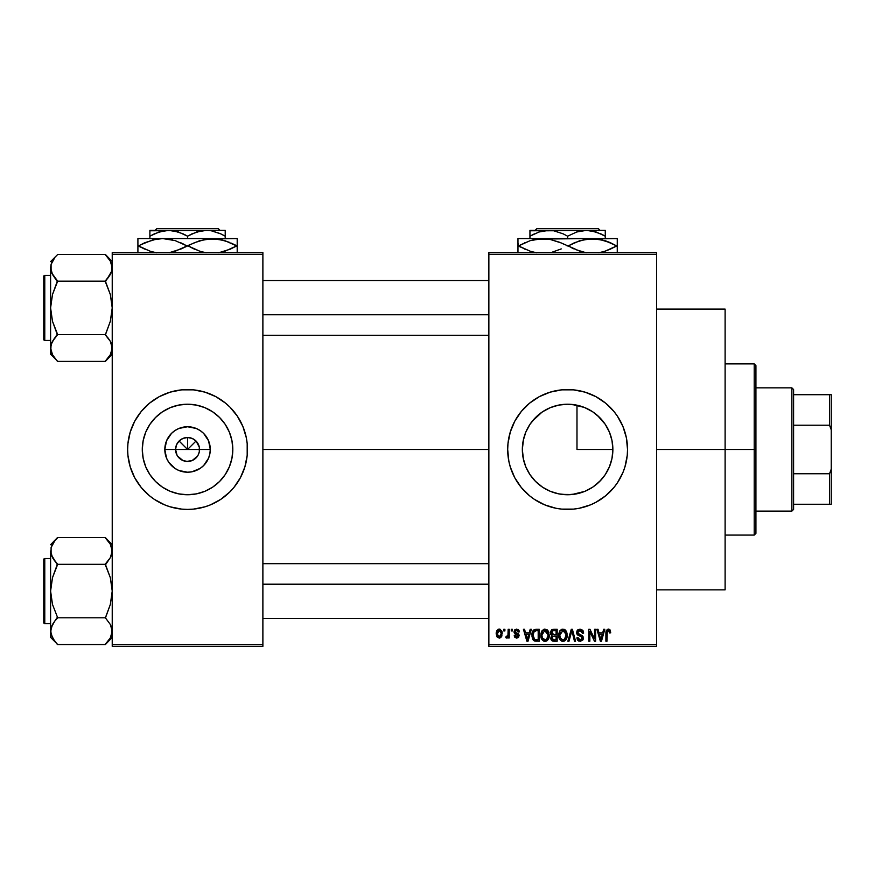 <?xml version="1.0" encoding="UTF-8"?>
<svg xmlns="http://www.w3.org/2000/svg" width="875" height="875" viewBox="0 0 875 875"><rect width="100%" height="100%" fill="white"/><g stroke="black" fill="none" stroke-linecap="round" stroke-linejoin="round"><path stroke-width="1.31" d="M177.056 455.273L175.569 449.487A11.988 11.988 0 0 0 187.556 461.464A11.988 11.988 0 0 0 199.533 449.487L210.284 449.487A22.739 22.739 0 0 1 187.556 472.216A22.739 22.739 0 0 1 164.817 449.487L199.533 449.487A11.988 11.988 0 0 1 187.556 461.464A11.988 11.988 0 0 1 175.569 449.487L176.488 444.894L179.08 441.011L182.973 438.408L187.556 437.5L187.556 449.487L196.033 441.011L199.303 447.147L199.303 451.817L198.045 455.273M181.88 460.042L185.861 461.344M186.561 461.431L192.139 460.556L187.556 461.464L182.973 460.556L177.592 456.138M179.933 458.73L180.895 459.452M178.281 457.078L179.08 457.953M232.816 449.487A45.259 45.259 0 0 1 187.556 494.747A45.259 45.259 0 0 1 142.286 449.487L143.161 440.65L145.731 432.163L149.92 424.331L155.553 417.473L162.411 411.852L170.231 407.663L178.719 405.092L187.556 404.217L196.383 405.092L204.881 407.663L212.702 411.852L219.559 417.473L225.192 424.331L229.37 432.163L231.952 440.65L232.816 449.487L231.952 458.314L229.37 466.802L225.192 474.633L219.559 481.491L212.702 487.123L204.881 491.302L196.383 493.883L187.556 494.747L178.719 493.883L170.231 491.302L162.411 487.123L155.553 481.491L149.92 474.633L145.731 466.802L143.161 458.314L142.286 449.487A45.259 45.259 0 0 1 187.556 404.217A45.259 45.259 0 0 1 232.816 449.487M244.891 466.878L247.188 455.361L247.188 443.614L246.323 437.795L242.911 426.552L237.377 416.194L229.928 407.116L225.564 403.167L215.797 396.637L204.947 392.142L193.43 389.856L181.683 389.856L170.166 392.142L159.305 396.637L149.537 403.167L141.236 411.469L134.706 421.236L130.211 432.086L127.925 443.614L127.641 449.487A59.916 59.916 0 0 0 130.211 466.845L134.706 477.728L141.236 487.495L149.537 495.797L154.262 499.308L164.62 504.842L170.166 506.822L181.683 509.119L187.556 509.403L193.43 509.119L204.947 506.822L210.481 504.842L220.839 499.308L229.928 491.848L233.877 487.495L240.395 477.728L244.891 466.878A59.916 59.916 0 0 0 247.472 449.487A59.916 59.916 0 0 1 187.556 509.403A59.916 59.916 0 0 1 127.641 449.487L127.925 455.361L130.211 466.878M130.222 466.911A59.916 59.916 0 0 0 134.684 477.684M134.739 477.783A59.916 59.916 0 0 0 137.703 482.727M137.769 482.825A59.916 59.916 0 0 0 237.344 482.825M237.409 482.727A59.916 59.916 0 0 0 240.373 477.783M240.428 477.684A59.916 59.916 0 0 0 244.88 466.911M612.095 441.131L612.872 449.487L612.205 457.209L612.872 449.487A45.259 45.259 0 0 1 567.613 494.747A45.259 45.259 0 0 1 522.342 449.487L523.48 459.572L525.536 466.178M608.584 468.705L609.361 466.966M609.503 466.616L609.798 465.883M594.442 485.931L601.016 480.025M567.372 494.747L561.827 494.375L571.988 494.539L584.839 491.334M584.697 491.4L586.578 490.58M549.522 490.973L550.233 491.28M530.031 474.72L535.347 481.239L542.544 487.167M529.659 495.852A59.916 59.916 0 0 0 534.275 499.275L544.677 504.842L555.92 508.255L561.739 509.119L573.486 509.119L579.294 508.255L590.537 504.842L595.853 502.327L605.62 495.797L613.922 487.495L617.433 482.77L622.967 472.413L624.947 466.878L627.244 455.361L627.528 449.487A59.916 59.916 0 0 1 567.613 509.403A59.916 59.916 0 0 1 507.686 449.487A59.916 59.916 0 0 0 508.834 461.147M508.834 437.817A59.916 59.916 0 0 0 507.686 449.466A59.916 59.916 0 0 1 567.613 389.561A59.916 59.916 0 0 1 627.528 449.487L626.38 437.795L622.967 426.552L617.433 416.194L613.922 411.469L605.62 403.167L595.853 396.637L585.003 392.142L573.486 389.856L561.739 389.856L550.211 392.142L539.361 396.637L529.594 403.167L521.292 411.469L514.762 421.236L510.267 432.086L507.981 443.614L507.686 449.487L508.845 461.169A59.916 59.916 0 0 0 514.752 477.695M508.845 461.169L510.267 466.878L514.762 477.728A59.916 59.916 0 0 0 517.77 482.748M510.267 466.878L514.762 477.728L517.792 482.77A59.916 59.916 0 0 0 529.539 495.753M534.362 499.33A59.916 59.916 0 0 0 600.852 499.341M600.95 499.275A59.916 59.916 0 0 0 605.555 495.852M605.686 495.753A59.916 59.916 0 0 0 617.4 482.814M617.455 482.727A59.916 59.916 0 0 0 620.43 477.783M620.473 477.684A59.916 59.916 0 0 0 626.369 461.223M626.391 461.125A59.916 59.916 0 0 0 627.528 449.531M656.633 449.487L725.113 449.487L725.113 309.105L725.113 449.487L656.633 449.487M262.883 449.487L488.862 449.487L262.883 449.487M197.52 456.138L192.139 460.556M199.533 449.487L187.556 449.487L179.08 441.011L187.556 449.487L187.556 437.5L192.139 438.408L196.033 441.011L189.317 447.727L187.556 449.487L175.569 449.487A11.988 11.988 0 0 1 187.556 437.5A11.988 11.988 0 0 1 199.533 449.487A11.988 11.988 0 0 0 187.556 437.5A11.988 11.988 0 0 0 175.569 449.487L164.817 449.487L166.545 440.781L171.478 433.409L174.923 430.577L178.85 428.477L187.556 426.748L196.252 428.477L200.189 430.577L203.634 433.409L208.556 440.781L210.284 449.487L209.847 453.917L208.556 458.183L203.634 465.555L200.189 468.387L191.986 471.778L187.556 472.216L178.85 470.488L174.923 468.387L168.656 462.109L166.545 458.183L164.817 449.487A22.739 22.739 0 0 1 187.556 426.748A22.739 22.739 0 0 1 210.284 449.487L199.533 449.487M523.086 457.669L522.342 449.487L523.086 441.306M523.469 459.528L523.294 458.697M526.794 469.044L526.05 467.414M541.931 486.752L535.347 481.239L530.403 475.267M547.389 489.978L543.069 487.517M558.173 493.752L552.027 491.98M561.827 494.375L559.562 494.025M584.423 491.509L576.986 493.762L568.181 494.747M598.631 482.442L594.694 485.745M592.058 487.583L591.248 488.086M607.042 471.702L606.08 473.331M604.177 476.164L602.722 478.056M612.205 457.231L612.095 457.822M611.592 460.195L610.236 464.691M488.862 252.613L656.633 252.613L488.862 252.613L488.862 254.319L656.633 254.319L656.633 644.645L488.862 644.645L488.862 252.613M488.862 646.363L656.633 646.363L656.633 252.613L656.633 254.319L488.862 254.319L488.862 644.645L656.633 644.645L656.633 646.363L488.862 646.363L488.862 644.645L488.862 646.363M503.803 629.234L503.803 630.952L504.886 630.952L504.886 629.234L503.803 629.234L504.886 629.234L503.803 629.234L503.803 630.952L504.886 630.952L504.886 629.234L504.886 630.952L503.803 630.952L503.803 629.234M511.273 629.234L511.273 630.952L512.356 630.952L512.356 629.234L511.273 629.234L512.356 629.234L511.273 629.234L511.273 630.952L512.356 630.952L512.356 629.234L512.356 630.952L511.273 630.952L511.273 629.234M530.206 629.234L529.266 632.822L525.492 632.822L524.552 629.234L523.414 629.234L526.881 641.222L528.03 641.222L531.344 629.234L530.206 629.234L531.344 629.234L530.206 629.234L529.266 632.822L525.492 632.822L524.552 629.234L523.414 629.234L526.881 641.222L528.03 641.222L531.344 629.234L528.03 641.222L526.881 641.222L523.414 629.234L524.552 629.234M548.166 630.962L545.038 629.081L541.92 630.919L540.837 635.217C540.652 638.542 542.052 640.598 545.038 641.375C548.078 640.577 549.478 638.477 549.248 635.075L547.586 630.208L544.108 629.202L541.406 631.914L541.034 637.284L543.528 641.036L547.028 640.763L549.073 637.175L548.352 631.269M566.07 630.962L564.331 629.366L562.002 629.202L559.825 630.919L558.786 634.091L558.928 637.284L560.306 640.194L562.417 641.342L564.922 640.763L566.3 639.177L567.098 636.125L566.07 630.962L562.942 629.081L559.825 630.919L558.742 635.217C558.545 638.542 559.945 640.598 562.931 641.375C565.972 640.577 567.383 638.477 567.142 635.075L566.07 630.962M580.027 629.081L577.555 630.055L576.636 632.559L577.566 634.922L582.061 637.109L581.963 639.122L580.584 639.953L578.867 639.581L578.036 637.645L576.942 637.798L577.795 640.336L580.223 641.375L582.881 639.931L583.144 636.913L582.094 635.502L578.233 633.861L577.872 631.706L580.464 630.536L581.842 631.302L582.553 633.281L583.636 633.128L582.717 630.284L580.027 629.081L576.636 632.559L578.288 635.414L581.897 636.836L582.236 638.05L580.191 639.975L578.036 637.645L576.942 637.798L580.223 641.375L583.33 638.094L577.73 632.538L579.928 630.481L582.553 633.281L583.636 633.128L580.027 629.081M603.662 629.234L602.722 632.822L598.948 632.822L598.008 629.234L596.87 629.234L600.348 641.222L601.486 641.222L604.8 629.234L603.662 629.234L604.8 629.234L603.662 629.234L602.722 632.822L598.948 632.822L598.008 629.234L596.87 629.234L600.348 641.222L601.486 641.222L604.8 629.234L601.486 641.222L600.348 641.222L596.87 629.234L598.008 629.234M514.762 477.728L521.292 487.495L529.594 495.797L534.319 499.308M610.072 629.934L608.027 629.103L606.277 630.47L605.894 641.222L606.988 641.222L607.305 631.028L608.869 630.634L609.634 632.975L610.717 632.822L610.17 630.088L608.366 629.081L605.894 633.084L605.894 641.222L606.988 641.222L607.141 631.389L608.311 630.481L609.634 632.975L610.717 632.822L610.072 629.934M594.53 629.234L594.53 638.827L589.947 629.234L588.777 629.234L588.777 641.222L589.859 641.222L589.859 631.619L594.464 641.222L595.623 641.222L595.623 629.234L594.53 629.234L595.623 629.234L594.53 629.234L594.53 638.827L589.947 629.234L588.777 629.234L588.777 641.222L589.859 641.222L589.859 631.619L594.464 641.222L595.623 641.222L595.623 629.234L595.623 641.222L594.464 641.222M571.889 630.634L569.013 641.222L567.864 641.222L571.288 629.234L567.864 641.222L569.013 641.222L571.889 630.634L574.459 641.222L575.586 641.222L572.359 629.234L571.288 629.234L572.359 629.234L571.288 629.234L567.864 641.222L569.013 641.222L571.889 630.634L574.459 641.222L575.586 641.222L572.359 629.234L575.586 641.222L574.459 641.222L572.097 631.586M553.459 629.245L551.819 629.705L550.67 631.389L550.802 634.463L551.983 635.698L550.955 637.142L550.998 639.395L552.606 641.069L557.178 641.222L557.178 629.234L553.809 629.234L557.178 629.234L553.809 629.234L550.484 632.756L551.983 635.698L550.802 638.214L553.798 641.222L557.178 641.222L557.178 629.234L557.178 641.222L553.798 641.222M536.091 629.234L534.089 629.705L532.755 631.258L532.241 637.875L534.133 640.828L539.284 641.222L539.284 629.234L536.091 629.234C533.061 629.869 531.683 631.892 531.967 635.294L534.505 641.003L539.284 641.222L539.284 629.234L539.284 641.222M516.709 629.081L514.752 629.891L514.073 632.155L514.795 633.839L518.033 635.403L516.961 636.858L515.32 635.469L514.227 635.622L514.938 637.427L516.753 638.116L518.547 637.427L519.159 635.108L518.186 633.642L515.441 632.472L515.266 631.127L516.961 630.35L518.273 632.045L519.367 631.881L519.017 630.547L516.709 629.081L514.073 631.903L518.12 635.808L516.709 636.869L515.32 635.469L514.227 635.622L516.753 638.116L519.203 635.622L515.441 632.472L515.156 631.684L516.633 630.328L518.273 632.045L519.367 631.881L516.709 629.081M508.156 629.234L507.948 635.534L507.248 636.486L506.133 636.398L505.827 637.645L507.128 638.072L508.156 636.562L508.156 637.952L509.25 637.952L509.25 629.234L508.156 629.234L509.25 629.234L508.156 629.234L507.948 635.534L506.133 636.398L505.827 637.645L506.855 638.116L508.156 636.562L508.156 637.952L509.25 637.952L509.25 629.234L509.25 637.952L508.156 637.952M499.209 629.081L496.748 630.678L496.169 633.686L496.989 636.902L499.209 638.116L500.642 637.689L501.9 635.994L501.648 630.645L499.209 629.081L496.169 633.686L499.209 638.116L502.239 633.598L499.209 629.081M609.798 433.092L611.592 438.802M606.069 425.622L608.584 430.248M601.027 418.95L604.188 422.822M594.683 413.208L598.62 416.511M575.903 404.983L571.977 404.436L584.391 407.444L592.058 411.392M586.655 408.417L591.248 410.878M568.203 404.228L571.933 404.425M561.816 404.589L559.562 404.939M550.845 407.433L558.163 405.213M542.675 411.698L549.533 407.991M537.184 415.964L532.087 421.422L541.931 412.212M529.244 425.458L529.725 424.714M530.403 423.708L532.066 421.455M526.816 429.877L526.061 431.539M524.891 434.514L525.536 432.797M612.03 440.77L612.872 449.487L576.986 449.487L612.872 449.487A45.259 45.259 0 0 0 567.613 404.217A45.259 45.259 0 0 0 522.342 449.487L523.217 440.65L525.788 432.163L529.977 424.331L535.598 417.473L542.456 411.852L550.288 407.663L558.775 405.092L567.613 404.217L576.439 405.092L584.927 407.663L592.758 411.852L599.616 417.473L605.248 424.331L609.427 432.163L612.008 440.65L612.872 449.487L612.008 458.314L609.427 466.802L605.248 474.633L599.616 481.491L592.758 487.123L584.927 491.302L576.439 493.883L567.613 494.747L558.775 493.883L550.288 491.302L542.456 487.123L535.598 481.491L529.977 474.633L525.788 466.802L523.217 458.314L522.342 449.487L523.491 439.381L524.88 434.536M523.294 440.267L523.48 439.392M112.23 646.363L262.883 646.363L262.883 644.645L112.23 644.645L112.23 254.319L262.883 254.319L262.883 644.645L262.883 252.613L112.23 252.613L262.883 252.613L262.883 254.319L112.23 254.319L112.23 252.613L112.23 644.645L262.883 644.645L262.883 646.363L112.23 646.363L112.23 644.645L112.23 646.363M725.113 589.859L725.113 449.487L725.113 589.859L656.633 589.859M627.528 449.433A59.916 59.916 0 0 0 626.391 437.839M626.369 437.752A59.916 59.916 0 0 0 620.473 421.291M620.43 421.192A59.916 59.916 0 0 0 617.455 416.238M617.4 416.15A59.916 59.916 0 0 0 605.686 403.222M605.555 403.113A59.916 59.916 0 0 0 600.95 399.7M600.852 399.634A59.916 59.916 0 0 0 534.362 399.634M534.275 399.689A59.916 59.916 0 0 0 529.659 403.123M529.539 403.211A59.916 59.916 0 0 0 517.803 416.172L514.762 421.236A59.916 59.916 0 0 0 508.845 437.773L510.267 432.086M517.77 416.227A59.916 59.916 0 0 0 514.784 421.203M622.967 426.552L620.452 421.236M609.973 407.116L605.62 403.167M550.211 392.142L544.677 394.122M512.247 426.552L511.733 427.842M507.981 455.361L508.167 457.034M525.241 491.848L529.594 495.797M550.211 506.822L551.764 507.27M585.003 506.822L590.537 504.842M550.2 407.706L542.544 411.797M543.069 411.447L539.066 414.356M552.027 406.984L550.342 407.641M571.955 404.425L566.891 404.228M595.503 413.831L594.005 412.716M605.194 424.266L597.417 415.417M609.361 431.998L605.325 424.462M611.975 440.519L609.503 432.359M130.211 432.119A59.916 59.916 0 0 0 127.641 449.487A59.916 59.916 0 0 1 187.556 389.561A59.916 59.916 0 0 1 247.472 449.487A59.916 59.916 0 0 0 244.902 432.119M244.88 432.064A59.916 59.916 0 0 0 240.428 421.291M240.373 421.192A59.916 59.916 0 0 0 237.409 416.248M237.344 416.15A59.916 59.916 0 0 0 137.769 416.15M137.703 416.248A59.916 59.916 0 0 0 134.739 421.192M134.684 421.291A59.916 59.916 0 0 0 130.222 432.064M229.928 407.116L228.561 405.803M170.166 392.142L164.62 394.122M132.202 426.552L131.928 427.219M145.184 491.848L146.541 493.172M204.947 506.822L210.481 504.842M242.911 472.413L243.184 471.745M225.881 425.403L225.203 424.353M212.702 411.852L204.881 407.663M163.472 411.152L162.422 411.841M149.92 424.331L145.731 432.163M149.231 473.561L149.909 474.622M162.411 487.123L170.231 491.302M211.63 487.812L212.691 487.123M225.192 474.633L229.37 466.802M177.592 442.827L177.056 443.691M179.08 441.011L178.281 441.897M181.77 438.988L180.895 439.523M194.217 439.523L193.342 438.988M196.033 441.011L195.147 440.213M198.045 443.691L197.52 442.827M610.717 632.822L609.613 632.581M609.514 631.805L607.917 630.547M608.311 630.481L607.097 631.586M607.141 631.389L606.988 632.997L607.141 631.389M606.988 641.222L605.894 641.222L605.894 632.756M605.916 632.417L605.97 631.761M606.08 631.105L606.266 630.492M608.858 629.125L609.744 629.552M600.677 639.264L599.32 634.222L602.35 634.222L600.841 639.975L600.228 637.514L600.764 639.625M600.392 638.127L599.32 634.222L602.35 634.222L600.841 639.975M589.859 641.222L588.777 641.222L588.777 629.234L589.947 629.234M582.63 630.175L583.045 630.744M583.428 631.63L583.57 632.264M583.636 633.128L582.553 633.281L581.842 631.302M580.475 630.536L579.097 630.602M577.959 631.509L577.763 632.1M577.763 632.122L577.938 633.467M579.513 634.506L580.07 634.692M581.011 634.987L581.842 635.359M582.083 635.502L582.794 636.212M582.892 636.366L583.144 636.913M583.286 638.739L583.144 639.341M578.9 641.134L578.309 640.806M577.161 639.144L577.008 638.477M576.942 637.798L578.036 637.645L578.123 638.28M579.305 639.833L578.747 639.494M579.359 639.844L580.595 639.953M581.963 639.122L581.525 636.541M579.895 635.961L581.897 636.836L582.236 638.05L581.897 636.836L580.18 636.038L581.087 636.333M577.019 634.233L576.723 633.434M576.636 632.548L576.691 631.881M577.15 630.591L578.069 629.617M566.519 631.827L566.891 632.898M566.902 632.942L567.087 634.014M567.098 636.18L566.978 637.142M566.967 637.175L567.098 636.125M566.759 638.039L566.573 638.597M564.911 640.763L564.364 641.08M562.417 641.342L561.739 641.167M558.742 635.217L558.753 634.648M558.797 634.047L558.961 633.008M561.127 629.584L561.991 629.202M564.758 629.595L565.491 630.208L564.758 629.595M562.253 639.887L560.284 637.962L562.056 639.822M561.794 630.755L562.745 630.492M564.823 631.302L562.942 630.481L565.403 632.078L566.048 635.053C566.3 637.689 565.261 639.33 562.92 639.975L560.284 637.962L559.825 635.25L559.934 636.639L559.825 635.25L562.942 630.481L566.027 634.287M564.463 639.494L566.048 635.053L565.491 638.247L563.128 639.964M560.186 632.734L559.825 635.25L560.438 632.166M565.709 632.745L564.966 631.455M553.186 641.189L552.617 641.069M551.95 640.741L551.25 639.942M550.998 639.384L550.845 638.816M551.983 635.698L550.495 632.406M550.528 632.056L550.681 631.367M551.633 632.155L552.65 630.788L551.611 633.205L552.65 630.788L556.095 630.634L556.095 634.845L553.941 634.845L551.633 632.155M553.755 639.811L551.884 638.017L552.902 636.355L554.05 636.245L556.095 636.245L556.095 639.822L553.711 639.811M552.902 636.355L554.05 636.245L552.902 636.355L551.917 638.444L552.256 636.781M552.103 637L551.906 637.755M552.212 634.397L553.033 634.769L551.611 633.205M554.05 636.245L556.095 636.245L556.095 639.822L554.192 639.822M548.625 631.827L548.986 632.887M549.205 636.18L549.073 637.186M548.866 638.039L548.669 638.597M547.028 640.763L546.481 641.069M544.512 641.342L543.845 641.167M540.892 634.102L541.067 633.019M543.233 629.584L544.578 629.114M546.853 629.595L547.597 630.208M544.808 639.964L542.806 638.75L545.431 639.953L542.391 637.962L541.931 635.25L542.041 636.639L541.931 635.25L544.655 630.514L548.155 635.053C548.406 637.689 547.356 639.33 545.027 639.975L544.589 639.942M546.919 631.302L545.245 630.492L547.061 631.455L548.122 634.287M546.558 639.494L548.155 635.053L547.586 638.247L546.208 639.702M543.9 630.755L544.852 630.492M542.292 632.734L541.931 635.25L542.533 632.166M547.816 632.745L547.061 631.455M536.233 641.222L534.505 641.003L536.233 641.222M533.214 640.019L534.505 641.003M532.766 639.297L532.448 638.564M532.438 638.542L532.241 637.886M532.066 636.945L531.989 636.147M532.525 631.794L533.006 630.798M532.798 631.17L534.089 629.705M533.345 637.7L533.138 636.672M534.177 631.258L533.061 635.316L533.498 632.384L536.233 630.634L538.191 630.634L538.191 639.822L534.712 639.581L533.061 635.316L533.345 632.877M533.498 632.384L534.373 631.105M535.598 630.678L538.191 630.634L538.191 639.822L536.266 639.822M533.083 634.572L533.116 636.508M533.892 631.597L534.625 630.941M526.936 638.127L525.864 634.222L528.894 634.222L527.373 639.975L525.864 634.222L528.894 634.222L527.166 639.056M527.483 639.406L527.592 638.827M518.055 629.409L518.613 629.902M519.367 631.881L518.273 632.045L517.727 630.722M516.95 630.35L515.594 630.667M515.178 631.498L516.513 632.953M515.178 631.892L515.495 632.516M514.631 637.044L514.27 635.95M514.227 635.622L515.32 635.469L515.55 636.256M515.32 635.469L516.709 636.869L517.672 636.639M516.381 636.836L518.12 635.808L516.042 634.419M518.087 636.048L516.523 634.583M518.12 635.808L517.617 634.998M514.161 632.723L514.073 632.155M514.106 631.367L514.762 629.88M507.85 635.841L506.133 636.398L506.92 636.552L506.133 636.398L506.92 636.552L506.133 636.398L505.827 637.645L506.855 638.116L505.827 637.645L506.855 638.116L508.058 636.814M507.227 636.497L508.047 635.097M507.948 635.534L508.113 634.648M499.581 629.103L500.314 629.322M501.944 631.356L502.217 632.833M496.202 632.909L496.289 632.144M497.995 629.366L498.827 629.103M501.156 633.598L499.373 636.858L497.284 634.134L499.177 630.328L501.134 633.073L500.555 636.114L501.156 633.598M501.08 632.483L500.883 631.717M500.795 631.52L501.134 633.073M601.333 637.711L601.191 638.269M553.777 630.634L556.095 630.634L556.095 634.845L553.941 634.845M545.836 639.866L545.234 639.964M535.872 639.811L534.898 639.658M527.877 637.711L527.734 638.269M754.217 449.487L754.217 535.084L754.217 449.487L725.113 449.487L754.217 449.487L754.217 363.891L754.217 449.487L755.923 449.487L754.217 449.487M755.923 533.367L755.923 449.487L755.923 533.367L754.217 535.084L725.113 535.084M576.986 449.487L576.986 405.202L576.986 449.487M755.923 365.597L755.923 449.487L755.923 365.597L754.217 363.891L725.113 363.891M111.727 351.444L110.337 354.703L105.383 361.386L57.444 361.386L52.522 354.747L50.597 348.02L51.089 344.641L52.489 341.327L57.444 334.961L52.5 321.311L50.597 307.902L52.511 294.47L57.444 281.805L52.522 274.531L50.597 267.794L51.089 271.195L51.089 264.425L54.677 257.863L51.089 264.392L50.597 267.794L50.597 354.222L51.089 344.641L54.02 338.953M112.23 261.592L105.383 254.428L57.444 254.428L105.383 254.428L110.305 261.056L112.23 267.794L111.737 271.162L105.383 281.805L110.327 294.503L112.23 307.902L110.316 321.333L105.383 334.961L110.305 341.283L112.23 348.02L110.337 354.703L105.383 361.069L112.23 354.222L105.383 361.386L57.444 361.386L52.522 354.747L51.1 351.444L52.533 354.78M51.745 262.609L51.1 264.37L51.734 262.62M57.444 254.745L50.597 261.592L57.444 254.745M44.778 340.43A1.028 1.028 0 0 1 43.75 339.402L43.75 276.402A1.028 1.028 0 0 1 44.778 275.373L50.597 275.373L44.778 275.373L44.778 340.43L50.597 340.43L44.778 340.43L44.778 275.373A1.028 1.028 0 0 0 43.75 276.402L43.75 339.402A1.028 1.028 0 0 0 44.778 340.43M105.383 254.745L110.305 261.056L111.727 264.37L111.737 271.162L110.337 274.488L105.383 280.842L108.806 276.861M111.059 273.022L112.23 267.794L111.737 264.425M51.669 272.814L50.597 267.794L50.597 354.222L57.444 361.069M105.383 280.842L108.15 277.736L105.383 281.159L57.444 281.159L105.383 281.159L110.327 294.503L112.23 307.902L110.316 321.333L105.383 334.644L57.444 334.644L105.383 334.644L110.305 341.283L112.23 348.02L111.737 344.619L111.737 351.389L111.737 344.641M57.444 334.961L54.677 338.089L57.444 334.009L52.5 321.311L50.597 307.902L52.511 294.47L57.444 280.842L51.789 273.088M51.1 344.597L50.597 348.02L51.767 342.781M51.089 264.425L51.089 271.162M51.822 353.38L52.489 354.703L51.822 353.38M111.727 264.37L110.294 261.023M110.305 274.531L108.15 277.725M108.314 338.297L110.305 341.283M262.883 314.77L488.862 314.77L262.883 314.77M488.862 584.205L262.883 584.205L488.862 584.205M791.875 387.855L793.592 389.561L793.592 394.702L793.592 389.561L791.875 387.855L755.923 387.855L791.875 387.855L791.875 511.109L755.923 511.109L791.875 511.109L791.875 387.855M793.592 509.403L791.875 511.109L793.592 509.403L793.592 504.263L793.592 509.403M793.592 425.217L793.592 473.758L793.592 394.702L793.592 425.217L829.533 425.217L831.25 429.811L831.25 469.153L829.533 473.758L793.592 473.758L793.592 504.263L793.592 473.758L829.533 473.758L829.533 504.263L831.25 504.263L831.25 469.153L831.25 504.263L829.533 504.263L829.533 473.758L831.25 469.153L831.25 394.702L793.592 394.702L829.533 394.702L829.533 425.217L829.533 394.702L831.25 394.702L831.25 429.811L829.533 425.217L793.592 425.217M793.592 504.263L829.533 504.263L793.592 504.263M43.75 277.014L43.75 278.797M43.75 337.006L43.75 338.8M105.383 334.961L108.15 338.089M111.092 342.847L111.727 344.597M54.677 338.078L52.522 341.283M112.23 267.794L111.737 271.162M57.444 280.842L52.522 274.531M51.734 272.967L51.1 271.217M51.822 262.423L52.489 261.1M111.005 353.38L110.337 354.703M111.727 634.594L110.337 637.864L105.383 644.547L57.444 644.547L54.677 641.112L51.1 634.594L50.597 631.17L52.489 624.477L57.444 617.159L52.5 604.472L50.597 591.062L52.511 577.631L57.444 564.003L52.522 557.681L50.597 550.955L51.089 554.345L51.089 547.575L54.677 541.023L51.1 547.531M112.23 631.181L110.337 637.864L105.383 644.219L112.23 637.383L105.383 644.547L57.444 644.547L52.522 637.908L50.597 631.17L52.522 637.908M50.597 550.944L50.597 637.383L51.089 627.802L54.677 621.25L52.511 624.455M57.444 537.906L54.677 541.012L57.444 537.578L105.383 537.578L57.444 537.578L50.597 544.742L57.444 537.895M44.778 623.591A1.028 1.028 0 0 1 43.75 622.562L43.75 559.562A1.028 1.028 0 0 1 44.778 558.534L50.597 558.534L44.778 558.534L44.778 623.591L50.597 623.591L44.778 623.591L44.778 558.534A1.028 1.028 0 0 0 43.75 559.562L43.75 622.562A1.028 1.028 0 0 0 44.778 623.591M112.23 544.742L105.383 537.578L110.305 544.217L112.23 550.955L110.337 557.648L105.383 564.003L110.316 557.67M111.059 556.183L112.23 550.955L111.727 547.531L111.737 554.323L110.337 557.648L105.383 564.32L57.444 564.32L105.383 564.32L110.327 577.653L112.23 591.062L110.316 604.494L105.383 617.805L57.444 617.805L105.383 617.805L110.305 624.444L111.727 627.747L111.737 634.55L112.23 631.17L110.316 624.455M57.444 618.122L54.677 621.239L57.444 617.159L52.5 604.472L50.597 591.062L50.597 637.383L57.444 644.23M51.767 625.942L50.597 631.17L51.089 627.802M50.597 550.955L50.597 591.062L52.511 577.631L57.444 564.966L51.1 554.378L51.089 547.575L51.089 554.323M54.513 560.678L52.511 557.67M54.677 621.239L52.522 624.444L54.677 621.239M105.383 564.003L108.15 560.886L105.383 564.966L110.327 577.653L112.23 591.062L110.316 604.494L105.383 618.122M110.316 544.239L111.737 547.575L110.305 544.217L105.383 537.906M112.23 550.955L111.737 547.575L111.737 554.323M108.15 560.886L110.305 557.681L108.15 560.886M43.75 560.164L43.75 561.958M43.75 620.167L43.75 621.961M111.092 625.997L111.727 627.747M112.23 631.17L111.737 627.802M57.444 564.003L54.677 560.886M51.734 556.128L51.1 554.378M51.822 545.584L52.489 544.261M111.005 636.541L110.337 637.864M536.845 228.637L598.38 228.637L536.845 228.637L535.128 230.355L536.845 228.637M600.086 230.355L598.38 228.637L600.086 230.355M567.613 236.184L576.712 231.995L586.436 230.355L529.944 230.355L529.944 236.184L539.044 231.995L548.778 230.355L553.645 230.77L563.128 233.833L567.613 236.184L567.613 238.569L567.613 236.184L563.128 233.833L567.613 236.184L576.712 231.995L581.492 230.781L586.436 230.355L596.116 231.973L605.27 236.184L600.786 233.833L605.27 236.184L605.27 238.569L605.27 230.355L586.436 230.355L591.314 230.77L601.059 233.964M534.439 233.833L529.944 236.184L529.944 238.569L529.944 236.184L539.044 231.995L543.823 230.781L553.645 230.77L562.997 233.778M517.967 239.105L517.967 245.93L530.337 251.256L536.517 252.766L530.337 251.256L518.514 245.93L530.25 240.636L542.784 238.569L517.967 238.569L617.258 238.569L586.108 239.105L598.708 239.094L610.903 242.955L604.964 240.636L616.7 245.93L610.914 242.966L616.7 245.93L604.964 251.223L598.806 252.755L602.186 252.033M610.345 249.156L604.964 251.223M601.442 239.652L598.752 239.105M574.514 242.703L586.064 239.116L592.43 238.569L604.877 240.614M520.198 245.011L530.25 240.636L536.419 239.116L549.052 239.094L561.247 242.955L579.939 251.245L568.17 245.93L579.906 240.636L592.43 238.569L536.517 239.094L549.052 239.094L559.967 242.386M583.417 252.219L582.695 252.033M552.541 252.033L561.247 248.905L552.661 252M551.797 239.652L549.106 239.105M524.869 242.703L524.311 242.955M524.3 248.905L525.788 249.561M533.772 252.219L533.083 252.044M517.967 240.625L517.967 252.766M575.247 249.473L586.162 252.766L579.983 251.256L568.17 245.93L574.394 242.769M617.258 252.755L617.258 239.105M617.258 242.966L617.258 248.905L617.258 245.93L616.7 245.93L617.258 245.93M518.514 245.93L517.967 242.966M552.508 239.827L542.784 238.569M563.992 244.278L561.269 242.966M602.142 239.816L592.43 238.569M604.964 240.636L609.427 242.309M610.914 242.966L616.7 245.93L610.444 249.112M615.027 246.859L616.7 245.93M602.317 252L604.877 251.256M571.233 247.581L573.945 248.905M517.967 245.93L517.967 248.905M568.17 245.93L567.055 245.93M617.258 251.245L617.258 248.905M605.27 231.973L605.27 233.833L605.27 231.973M602.273 234.555L605.27 236.184L605.27 233.844M529.944 233.833L529.944 231.973M529.944 230.781L605.27 230.355M564.692 234.598L563.128 233.833M156.789 228.637L218.323 228.637L156.789 228.637L155.072 230.355L156.789 228.637M220.041 230.355L218.323 228.637L220.041 230.355M154.744 233.669L163.778 230.781L168.722 230.355L178.391 231.973L187.556 236.184L196.656 231.995L206.391 230.355L211.258 230.77L220.084 233.538L225.214 236.184L220.73 233.833L225.214 236.184L225.214 238.569L225.214 230.355L206.391 230.355L211.258 230.77L221.003 233.964M183.061 233.833L187.556 236.184L187.556 238.569L187.556 236.184L192.041 233.833L201.436 230.781L206.391 230.355L149.887 230.355L149.887 236.184L158.988 231.995L168.722 230.355L173.6 230.77L182.941 233.778M187.556 236.184L184.636 234.598M149.887 236.184L149.887 238.569L149.887 236.184L154.372 233.833L149.887 236.184L149.887 233.844L149.887 236.184M152.983 239.838L162.728 238.569L137.911 238.569L237.202 238.569L206.052 239.105L218.652 239.094L229.37 242.309M230.289 249.156L218.75 252.755L224.908 251.223L236.644 245.93L230.858 242.966L237.202 245.93L237.202 239.105M221.397 239.652L218.695 239.105M194.458 242.703L206.008 239.116L212.373 238.569L224.82 240.614L236.644 245.93L230.847 242.955M191.177 247.581L199.927 251.256L206.106 252.766L199.927 251.256L188.114 245.93L195.191 249.473M203.361 252.219L202.65 252.033M144.812 242.703L156.363 239.116L162.728 238.569L175.175 240.614L186.998 245.93L199.85 240.636L212.373 238.569L162.728 238.569L175.175 240.614L186.998 245.93L179.911 242.386M171.741 239.652L169.05 239.105M162.728 238.569L156.406 239.105L162.728 238.569L172.452 239.827M137.911 239.105L137.911 245.93L150.281 251.256L156.461 252.766L150.281 251.256L138.469 245.93L145.731 249.561M153.716 252.219L153.027 252.044M137.911 240.625L137.911 252.766M140.142 245.011L152.841 239.87M186.998 245.93L175.263 251.223L169.105 252.755L181.213 248.905L194.338 242.769M237.202 252.755L237.202 242.955M144.266 248.905L138.469 245.93L144.714 242.758M138.469 245.93L137.911 245.93L137.911 242.966M183.936 244.278L181.213 242.966M222.086 239.816L212.373 238.569M237.202 245.93L237.202 248.905L237.202 245.93L236.644 245.93L230.387 249.112M234.97 246.859L236.644 245.93M137.911 245.93L137.911 248.905M193.911 248.905L188.114 245.93M237.202 251.245L237.202 248.905M225.214 231.973L225.214 233.833L225.214 231.973M222.217 234.555L225.214 236.184L225.214 233.844M149.887 231.984L149.887 233.833M149.887 230.781L225.214 230.355M656.633 309.105L725.113 309.105M262.883 280.514L488.862 280.514M262.883 335.3L488.862 335.3M488.862 618.45L262.883 618.45M488.862 563.675L262.883 563.675"/></g></svg>
